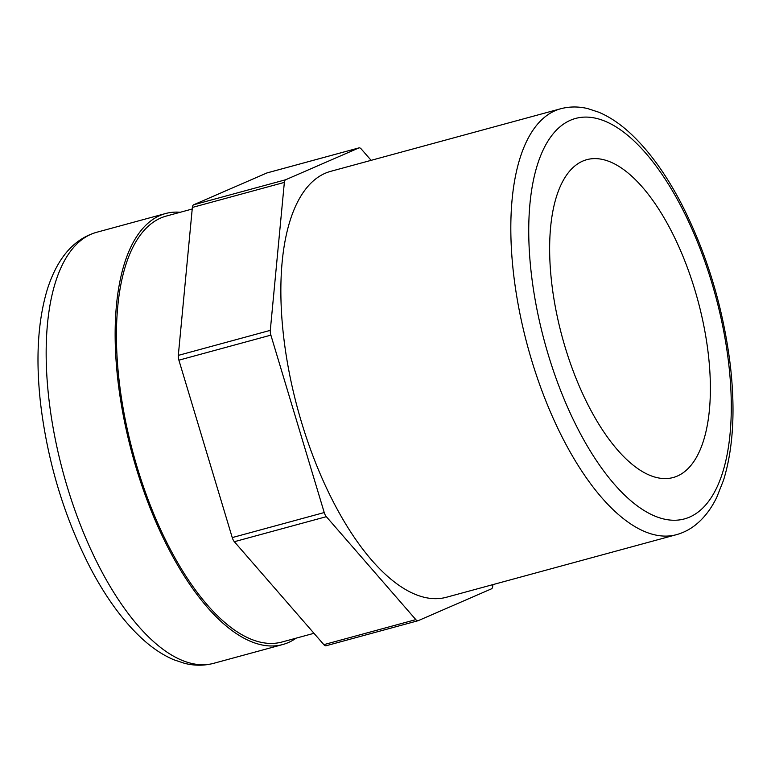 <?xml version="1.0" encoding="UTF-8"?>
<svg xmlns="http://www.w3.org/2000/svg" width="771" height="771" viewBox="0 0 771 771"><rect width="100%" height="100%" fill="white"/><g stroke="black" fill="none" stroke-linecap="round" stroke-linejoin="round"><path stroke-width="1.16" d="M296.141 638.157A223.32 95.267 -105.2 0 1 282.755 644.527A223.32 95.267 -105.2 0 1 167.268 546.138A223.32 95.267 -105.2 0 1 165.476 213.557A223.32 95.267 -105.2 0 1 180.25 212.266M192.22 209.018L166.17 216.102A220.689 94.149 74.8 0 0 167.943 544.76A220.689 94.149 74.8 0 0 282.061 641.992L313.98 633.299M267.209 172.877A6.592 2.814 74.8 0 0 267.036 172.906A6.592 2.814 74.8 0 0 266.872 172.964L358.852 147.936A6.592 2.814 -105.2 0 1 359.016 147.878A6.592 2.814 -105.2 0 1 361.242 148.986L371.111 160.329M492.881 584.62L492.727 586.201A6.592 2.814 -105.2 0 1 491.445 588.851L418.219 620.665A6.592 2.814 -105.2 0 1 418.055 620.722A6.592 2.814 -105.2 0 1 415.829 619.624L326.335 516.676A6.592 2.814 -105.2 0 1 324.234 512.551L270.881 335.134A6.592 2.814 -105.2 0 1 270.303 330.354L284.354 182.399A6.592 2.814 -105.2 0 1 285.636 179.759L358.852 147.936M560.556 108.788L330.595 171.364A220.689 94.149 74.8 0 0 332.368 500.022A220.689 94.149 74.8 0 0 446.486 597.246L676.446 534.669C683.53 532.713 690.016 529.369 695.895 524.637C704.386 517.707 711.354 508.552 716.818 497.17L723.506 480.275C733.115 449.146 735.428 411.222 730.455 366.485C723.497 308.795 707.373 254.97 682.056 204.99C665.999 173.947 648.257 149.603 628.828 131.957C619.026 123.129 609.003 116.546 598.759 112.209L587.81 108.615C578.51 106.379 569.422 106.437 560.556 108.788A220.689 94.149 74.8 0 0 562.329 437.446A220.689 94.149 74.8 0 0 676.446 534.669M285.636 179.759L193.646 204.787A6.592 2.814 74.8 0 0 192.364 207.438L284.354 182.399M270.303 330.354L178.313 355.383L192.364 207.438M178.313 355.383A6.592 2.814 74.8 0 0 178.891 360.173L270.881 335.134M324.234 512.551L232.244 537.58A6.592 2.814 74.8 0 0 234.345 541.705L326.335 516.676M415.829 619.624L323.849 644.652L234.345 541.705M323.849 644.652A6.592 2.814 74.8 0 0 326.075 645.751A6.592 2.814 74.8 0 0 326.239 645.693M588.08 404.958A164.695 70.257 -105.2 0 1 586.76 159.684A164.695 70.257 -105.2 0 1 697.794 300.15A164.695 70.257 -105.2 0 1 673.237 477.509A164.695 70.257 -105.2 0 1 588.08 404.958M193.646 204.787L266.872 172.964M232.244 537.58L178.891 360.173M282.755 644.527L213.76 663.301A223.32 95.267 -105.2 0 1 98.283 564.912A223.32 95.267 -105.2 0 1 96.491 232.331L165.476 213.557M716.461 488.284A207.515 88.53 -105.2 0 1 541.03 327.983A207.515 88.53 -105.2 0 1 632.509 139.522A207.515 88.53 -105.2 0 1 716.461 488.284M213.76 663.301C204.238 665.816 194.523 665.836 184.616 663.349L173.851 659.774C163.288 655.292 153.015 648.556 143.04 639.544C123.331 621.638 105.396 597.043 89.224 565.769C63.771 515.5 47.542 461.357 40.555 403.358C35.533 358.332 37.885 320.042 47.609 288.47C57.7 257.62 73.997 238.904 96.491 232.331M359.016 147.878L267.036 172.906M418.055 620.722L326.075 645.751"/></g></svg>
